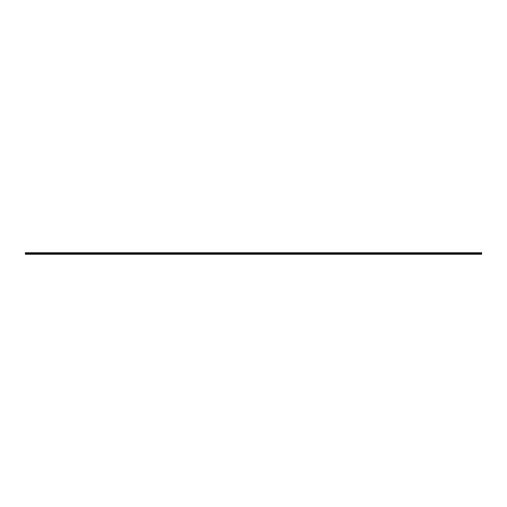 <?xml version="1.0" encoding="UTF-8"?>
<svg xmlns="http://www.w3.org/2000/svg" width="507" height="507" viewBox="0 0 507 507"><rect width="100%" height="100%" fill="white"/><g stroke="black" fill="none" stroke-linecap="round" stroke-linejoin="round"><path stroke-width="0.76" d="M25.35 253.31L481.65 253.31L481.65 252.74L25.35 252.74L25.35 254.261L481.65 254.261L25.35 254.108M481.65 253.31L481.65 253.69L25.35 253.69M481.65 253.69L481.65 254.108M481.65 252.892L25.35 252.892M481.65 253.247L25.35 253.247M481.65 253.411L25.35 253.411M481.65 253.589L25.35 253.589M481.65 253.754L25.35 253.754"/></g></svg>
